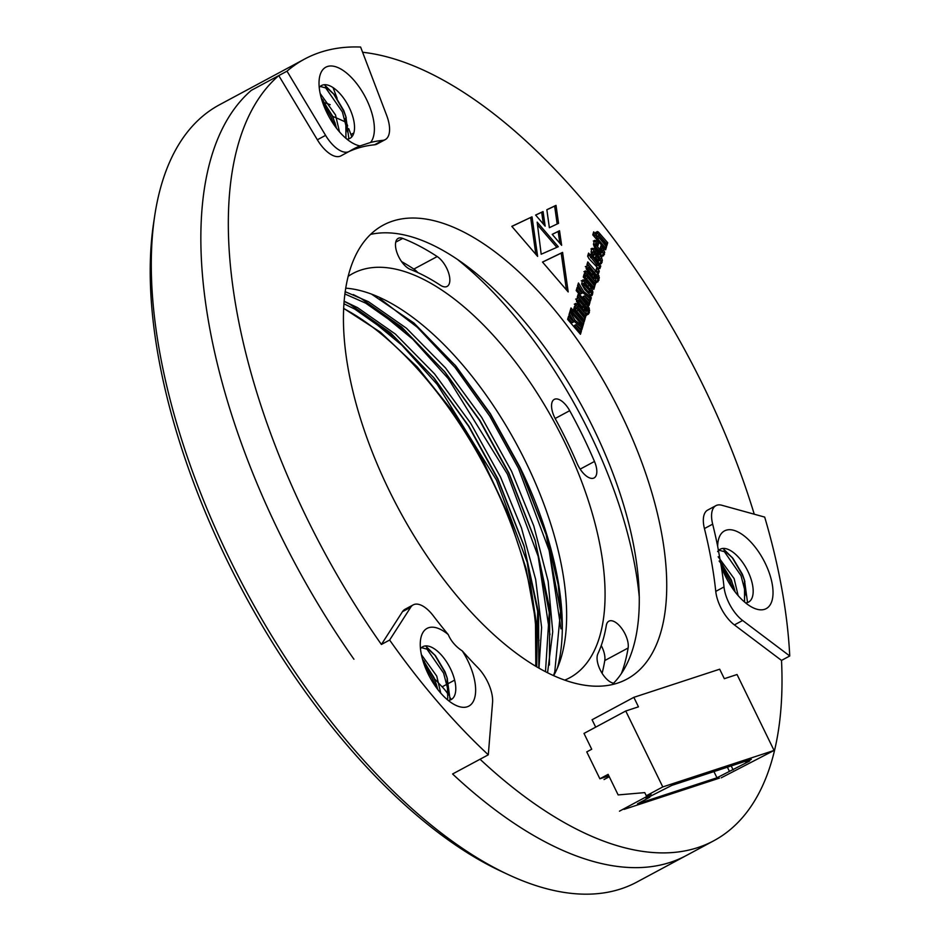 <?xml version="1.0" encoding="UTF-8"?>
<svg xmlns="http://www.w3.org/2000/svg" width="941" height="941" viewBox="0 0 941 941"><rect width="100%" height="100%" fill="white"/><g stroke="black" fill="none" stroke-linecap="round" stroke-linejoin="round"><path stroke-width="1.41" d="M457.949 259.845A285.852 133.893 -118.2 0 1 639.327 597.629A285.852 133.893 -118.2 0 0 457.949 259.845M343.594 308.495A247.036 115.708 -118.2 0 1 535.605 666.075M343.606 308.319L380.423 332.185L417.192 366.896L452.35 410.958L483.215 461.008L508.422 514.892L526.101 568.599L535.464 619.79L535.817 664.675M553.567 675.52L554.778 671.827L560.554 611.18L545.992 533.97L519.797 466.83A239.979 112.402 -118.2 0 1 557.401 668.051M345.147 291.663L368.484 301.708L406.418 328.209L445.54 367.955L481.745 417.463L511.563 471.253L533.782 525.925L548.133 581.256L552.732 631.717L547.58 672.65M344.077 301.202L357.486 307.601L395.432 334.102L434.542 373.859L470.759 423.368L500.577 477.158L521.432 527.842L535.664 579.444L541.616 627.494L538.981 668.039M536.723 666.734L537.629 611.403L524.008 545.768L497.824 478.628L469.006 426.402L434.072 378.047L393.844 336.584L354.745 309.083L343.877 303.767M545.486 671.592L549.273 612.72L535.006 539.863L508.81 472.735L479.992 420.498L445.058 372.142L404.842 330.679L365.731 303.178L344.841 293.945M519.797 466.83L490.332 413.605L455.856 366.025L413.946 323.034L371.683 294.215M348.099 276.372A229.392 107.439 -118.2 0 1 352.616 273.619A229.392 107.439 -118.2 0 1 555.802 424.885A229.392 107.439 -118.2 0 1 569.658 677.814A229.392 107.439 -118.2 0 1 564.871 680.072M555.519 419.192A234.685 109.921 -118.2 0 1 577.045 463.313A17.644 8.269 61.8 0 0 594.1 477.934A17.644 8.269 61.8 0 0 594.477 461.455A269.973 126.447 61.8 0 0 569.705 410.688A17.644 8.269 61.8 0 0 554.261 399.396A17.644 8.269 61.8 0 0 555.519 419.192M410.358 269.432A234.685 109.921 -118.2 0 1 440.329 285.194A17.644 8.269 61.8 0 0 447.116 286.417A17.644 8.269 61.8 0 0 448.504 272.619A17.644 8.269 61.8 0 0 437.2 256.552A269.973 126.447 61.8 0 0 402.724 238.402A17.644 8.269 61.8 0 0 398.196 238.367A17.644 8.269 61.8 0 0 397.42 253.847A17.644 8.269 61.8 0 0 410.358 269.432M621.378 673.603A269.973 126.447 61.8 0 0 628.129 647.996A17.644 8.269 61.8 0 0 621.977 628.788A17.644 8.269 61.8 0 0 608.862 621.189A17.644 8.269 61.8 0 0 606.298 625.483A234.685 109.921 -118.2 0 1 597.853 653.842A17.644 8.269 61.8 0 0 600.84 671.121A17.644 8.269 61.8 0 0 613.591 683.201M345.676 288.169A229.392 107.439 -118.2 0 1 517.338 445.54A229.392 107.439 -118.2 0 1 553.696 675.567M417.91 272.631A17.644 8.269 61.8 0 0 413.852 269.079A269.973 126.447 61.8 0 0 401.572 261.586M602.099 673.297A269.973 126.447 61.8 0 0 604.781 660.535A17.644 8.269 61.8 0 0 601.24 645.55M538.828 667.957L538.57 612.885L524.008 545.768M524.455 547.239L497.836 479.345L468.547 426.202L433.095 376.87M434.072 378.047L390.539 332.832L350.134 304.425L344.065 301.32M549.403 665.028L549.767 608.874L535.006 539.863M535.441 541.334L508.822 473.452L479.534 420.309L444.081 370.977M445.058 372.142L401.536 326.927L361.121 298.532L353.263 294.568M562.33 628.306L558.178 584.514L545.992 533.97M546.427 535.429L519.808 467.548L490.461 414.311L454.926 364.908M538.981 640.645L527.207 562.342L496.46 480.086L437.259 384.493L401.854 345.147L366.272 315.858M549.967 634.74L538.193 556.437L507.446 474.182L448.257 378.588L412.84 339.254L377.259 309.954M560.954 628.847L549.179 550.544L518.432 468.289L489.767 416.122L455.103 367.531L417.345 327.28L380.011 298.709M604.04 779.536L609.274 776.737M637.469 803.837L716.96 777.784L749.624 761.046L745.801 762.292L751.294 759.34L671.803 785.394L646.02 798.45L649.831 797.203L637.469 803.837M713.937 771.585L716.96 777.784M731.204 765.927L733.133 769.891M727.393 767.174L729.322 771.138M649.525 796.568L649.831 797.203M745.319 761.304L745.801 762.292M646.291 795.768L644.75 792.616L618.143 794.922L608.121 774.361L599.876 778.783L586.761 751.894L591.713 749.236L583.996 733.427L625.753 711.008L638.468 706.832L633.834 697.34L719.689 669.204L724.323 678.696L737.038 674.521L774.067 750.447L662.782 786.923L646.291 795.768L651.066 794.216L619.472 811.177M774.067 750.447L721.218 777.819M608.756 775.678L607.827 776.184L608.345 777.231M607.827 776.184L599.876 778.783M719.418 778.125L624.024 809.389M625.753 711.008L662.782 786.923M595.688 727.146L592.077 719.759L633.834 697.34M578.444 282.994L577.574 285.911L582.114 293.169L577.151 287.381L576.198 290.593L589.031 305.507L589.972 302.308L584.467 295.897L590.36 301.014L591.336 297.732L583.691 291.522L578.444 282.994M586.678 282.359L585.02 280.536L582.62 280.065L581.656 284.053L584.855 289.628L590.936 295.78L592.007 295.498L592.912 292.039L591.336 287.899L586.678 282.359L585.302 283.1L583.643 281.277L581.244 280.806M590.936 295.78L591.548 295.733M582.397 280.63L583.773 279.9L582.62 280.065M596.676 267.985L595.982 270.29L598.594 273.337L599.288 271.02L596.676 267.985M588.56 253.094L587.643 256.199L589.066 258.787L598.335 268.514L599.852 268.656L600.781 266.021L599.076 264.033L598.711 264.786L590.43 254.235L590.195 254.999L588.56 253.094M584.208 273.902L583.279 277.007L593.853 289.299L594.771 286.193L586.055 275.454L595.053 285.229L595.947 282.206L586.502 271.455L585.337 270.914L584.584 271.784L585.208 275.066L584.208 273.902M584.937 271.137L584.584 271.784M592.995 288.299L593.395 286.934L584.832 276.854L586.349 275.243M587.772 261.916L586.925 264.762L587.69 265.88L586.114 266.609L586.267 268.985L593.877 278.183L594.983 278.536L595.759 277.595L595.453 274.925L597.288 277.736L596.406 277.407L595.512 280.43L597.864 281.9L599.335 277.795L598.053 273.996L587.772 261.916M597.288 277.736L596.406 277.407M594.983 278.536L595.759 277.595L594.394 278.324L594.077 275.654L595.453 274.925M537.617 256.387L511.81 226.346L532.018 216.83L537.617 256.387M559.53 230.733L561.636 245.319L552.214 234.344L559.53 230.733L558.166 231.474L559.86 243.249M537.17 222.135L558.295 246.718L541.181 254.235L537.17 222.135M593.677 231.886L592.771 234.885L605.604 249.8L606.51 246.801L597.806 235.991L606.78 245.836L607.71 242.743L598.37 232.015L597.182 231.557L596.312 232.392L596.57 235.25L593.677 231.886M604.757 248.812L605.134 247.542L596.559 237.461L596.429 236.72L598.17 235.944M591.771 248.495L591.077 252.07L591.877 254.623L598.97 263.104L601.37 263.574L602.381 260.222L600.887 256.281L598.57 253.376L597.7 256.293L600.217 259.316L599.958 260.186L596.77 256.599L597.947 252.635L594.065 248.565L592.007 248.318M600.334 260.175L598.594 260.928L595.394 257.34L596.582 253.376L592.689 249.306L590.96 248.93M600.24 263.786L600.84 263.868M556.025 205.361L558.554 223.323L549.368 227.687L546.85 209.714L556.025 205.361L554.649 206.103L557.166 223.982M389.033 490.167A257.622 120.66 -118.2 0 1 383.222 225.146A257.622 120.66 -118.2 0 1 611.403 395.032A257.622 120.66 -118.2 0 1 626.965 679.084A257.622 120.66 -118.2 0 1 389.033 490.167M715.925 505.646A28.23 13.221 61.8 0 0 712.666 524.149A338.784 158.676 -118.2 0 1 717.654 546.239A44.109 20.667 -118.2 0 1 718.007 541.992A44.109 20.667 -118.2 0 1 745.554 537.029A44.109 20.667 -118.2 0 1 772.749 587.678A44.109 20.667 -118.2 0 1 753.388 607.91A44.109 20.667 -118.2 0 1 721.229 566.035A338.784 158.676 -118.2 0 1 724.005 586.961A28.23 13.221 61.8 0 0 742.625 620.484L789.746 655.983A441.129 206.62 61.8 0 0 764.692 517.091L721.841 505.258A28.23 13.221 61.8 0 0 715.925 505.646L707.691 510.069A28.23 13.221 61.8 0 0 704.433 528.571A338.784 158.676 -118.2 0 1 715.76 591.383A28.23 13.221 61.8 0 0 734.392 624.906L781.512 660.417A441.129 206.62 -118.2 0 1 713.784 840.76A441.129 206.62 -118.2 0 1 480.051 759.234L452.586 773.984A441.129 206.62 -118.2 0 0 686.307 855.51A441.129 206.62 -118.2 0 1 452.586 773.984L488.297 754.811L492.566 702.457A28.23 13.221 61.8 0 0 477.863 667.651A338.784 158.676 -118.2 0 1 462.278 650.925A44.109 20.667 -118.2 0 1 475.428 694.035A44.109 20.667 -118.2 0 1 455.997 705.397A44.109 20.667 -118.2 0 1 420.603 639.48A44.109 20.667 -118.2 0 1 448.222 634.563C451.021 641.127 455.715 646.585 462.278 650.925M362.603 52.261A441.129 206.62 -118.2 0 1 754.259 514.209M348.676 151.701A338.784 158.676 -118.2 0 1 374.506 144.796A28.23 13.221 61.8 0 0 376.976 144.055L385.222 139.633A28.23 13.221 61.8 0 0 386.645 115.343L360.615 47.05A441.129 206.62 61.8 0 0 304.637 59.048A441.129 206.62 61.8 0 0 287.005 71.175L251.294 90.36A441.129 206.62 -118.2 0 0 353.922 659.218A441.129 206.62 -118.2 0 1 251.294 90.36L278.771 75.598L317.352 139.786A28.23 13.221 61.8 0 0 340.913 155.877A28.23 13.221 61.8 0 0 341.218 155.7L340.607 156.03M448.222 634.563A338.784 158.676 -118.2 0 1 433.248 615.743A28.23 13.221 61.8 0 0 413.217 604.875L404.983 609.309A28.23 13.221 61.8 0 0 402.477 611.674L381.399 644.467A441.129 206.62 -118.2 0 1 278.771 75.598M594.406 240.425L593.465 244.401L594.406 246.989L601.828 255.54L603.44 255.881L604.71 252.388L602.863 248.024L600.981 245.707L600.158 248.471L602.722 252.153L601.393 251.306L595.547 244.389L595.735 243.684L597.864 245.919L598.711 243.072L596.406 240.743L594.524 240.355M602.522 252.259L600.876 252.811L595.041 246.26L594.112 244.578L595.735 243.684M602.722 252.153L601.358 252.882M569.881 311.789L568.999 314.706L573.54 321.963L568.564 316.176L567.611 319.364L580.444 334.278L581.397 331.103L575.892 324.692L581.785 329.797L582.761 326.527L575.127 320.316L569.881 311.789M573.269 310.601L572.351 313.729L582.914 326.021L583.832 322.892L573.269 310.601M571.011 307.978L570.081 311.095L571.716 313L572.634 309.871L571.011 307.978M535.617 215.054L543.063 211.56L545.157 226.146L535.617 215.054M562.589 252.388L568.199 291.933L542.498 262.057L562.589 252.388L561.212 253.129L566.423 289.875M578.092 294.415L577.245 297.262L578.009 298.379L576.445 299.109L576.586 301.461L584.196 310.695L585.302 311.036L586.078 310.071L585.773 307.425L587.607 310.236L586.737 309.907L585.831 312.93L588.184 314.4L589.348 312.6L589.231 308.06L578.092 294.415M587.607 310.236L586.737 309.907M585.302 311.036L586.078 310.071L584.702 310.812L584.396 308.154L585.773 307.425M574.528 306.413L573.598 309.483L584.173 321.775L585.102 318.693L576.374 307.954L585.373 317.729L586.278 314.706L576.857 303.884L575.669 303.425L574.916 304.284L575.527 307.566L574.528 306.413M575.269 303.637L574.916 304.284M583.314 320.787L583.726 319.434L575.151 309.354L576.68 307.742M370.507 234.427A257.622 120.66 -118.2 0 1 583.926 409.782A257.622 120.66 -118.2 0 1 612.215 684.554M442.152 686.824L448.434 683.448L442.152 686.824A28.23 13.221 -118.2 0 1 448.598 695.046A28.23 13.221 -118.2 0 0 442.152 686.824A338.784 158.676 61.8 0 1 434.471 678.755M450.316 697.916A28.23 13.221 -118.2 0 1 451.198 699.563A28.23 13.221 -118.2 0 0 450.316 697.916M350.934 134.516A28.23 13.221 -118.2 0 1 351.781 136.892A28.23 13.221 -118.2 0 0 350.934 134.516L348.711 128.67L350.934 134.516L353.851 132.952L350.934 134.516M333.043 87.595L337.137 98.311L333.043 87.595M344.876 118.625L347.652 125.906L344.876 118.625M381.399 644.467L389.633 640.045A441.129 206.62 61.8 0 0 488.297 754.811M546.862 209.796L554.649 206.103M597.017 244.931L598.711 243.072M594.371 244.425L595.477 243.837M594.171 245.131L595.547 244.389M600.017 252.035L601.393 251.306M602.064 256.622L603.334 253.129L601.487 248.765L602.863 248.024M601.487 248.765L600.464 247.448M602.593 250.729L603.969 250M603.334 253.129L604.71 252.388M603.11 255.152L604.475 254.423M597.347 243.813L595.03 241.472L596.406 240.743M595.03 241.472L593.324 241.002M600.005 264.315L601.005 260.963L598.017 255.058M598.97 260.916L600.123 260.292M595.065 254.611L593.689 255.352L591.807 253.035L593.383 251.612L595.324 253.752L595.065 254.611L593.383 251.612M593.112 251.765L592.007 252.353M596.582 253.376L597.947 252.635M595.394 257.34L596.77 256.599M599.511 257.022L600.887 256.281M600.452 258.799L601.817 258.057M601.005 260.963L602.381 260.222M600.805 262.927L602.169 262.186M592.689 249.306L594.065 248.565M592.877 254.399L594.253 253.67M591.807 253.035L593.171 252.294M596.57 235.25L595.194 235.979L593.159 233.615M605.922 244.848L606.333 243.484L596.994 232.756L598.37 232.015M596.994 232.756L595.806 232.298M599.099 235.074L600.476 234.333M606.333 243.484L607.71 242.743M596.559 237.461L597.935 236.72M605.134 247.542L606.51 246.801M537.511 224.864L556.837 247.354M580.868 329.009L581.385 327.268L573.751 321.057L569.281 313.776M573.751 321.057L575.127 320.316M581.385 327.268L582.761 326.527M579.585 333.279L580.021 331.844L574.516 325.433L575.892 324.692M580.021 331.844L581.397 331.103M573.54 321.963L572.163 322.692L568.046 317.917M582.056 325.01L582.467 323.633L572.751 312.341M582.467 323.633L583.832 322.892M570.858 311.989L571.258 310.612L570.493 309.718M571.258 310.612L572.634 309.871M535.676 215.113L543.063 211.56M541.687 212.301L543.38 224.087M552.249 234.391L558.166 231.474M542.545 262.104L561.212 253.129M511.869 226.416L532.018 216.83M530.653 217.571L535.852 254.329M596.488 282.641L597.653 280.865L597.511 276.383L587.255 263.645M587.69 265.88L585.326 266.621M593.606 279.277L594.394 278.324M592.854 274.913L593.971 274.313L592.559 275.031L587.125 268.714L588.737 267.22L594.218 274.172L589.395 269.138L588.737 267.22M588.478 267.373L587.36 267.95M596.676 274.737L598.053 273.996M597.958 278.536L599.335 277.795M597.653 280.865L599.029 280.124M596.124 278.36L596.982 277.901M594.489 277.172L595.853 276.442M591.63 274.078L593.006 273.337M587.125 268.714L588.501 267.973M585.208 275.066L583.691 275.642M594.194 284.229L594.583 282.947L585.126 272.196L586.502 271.455M585.126 272.196L583.961 271.655M594.583 282.947L595.947 282.206M584.984 275.984L586.067 275.395M584.832 276.854L586.208 276.113M586.267 278.63L587.631 277.889M593.395 286.934L594.771 286.193M590.195 254.999L588.819 255.729L588.054 254.835M598.711 264.786L597.347 265.527L589.431 255.399M590.76 256.952L592.136 256.211M590.525 257.716L591.901 256.987M596.135 264.233L597.511 263.492M598.476 269.397L599.405 266.75L598.029 265.162M599.405 266.75L600.781 266.021M597.747 272.337L596.159 269.714M597.911 271.761L599.288 271.02M586.819 315.141L587.972 313.341L587.854 308.789L577.574 296.144M578.009 298.379L575.657 299.12M583.926 311.777L584.702 310.812M584.549 306.672L582.891 307.531L578.339 302.367L577.421 300.614L579.068 299.709L584.549 306.672L579.715 301.638L579.068 299.709M578.797 299.873L577.692 300.45M584.855 304.613L586.231 303.884M586.996 307.213L588.372 306.484M587.854 308.789L589.231 308.06M588.278 311.036L589.654 310.295M587.972 313.341L589.348 312.6M586.455 310.859L587.302 310.401M584.808 309.66L586.184 308.919M583.173 307.413L584.302 306.813M581.961 306.578L583.326 305.837M577.456 301.214L578.833 300.485M575.527 307.566L574.01 308.13M584.514 316.741L584.902 315.447L575.48 304.613L576.857 303.884M575.48 304.613L574.292 304.155M584.902 315.447L586.278 314.706M575.304 308.483L576.398 307.895M575.151 309.354L576.527 308.613M576.586 311.13L577.962 310.401M583.726 319.434L585.102 318.693M590.63 296.239L591.536 292.769L591.066 290.722L585.302 283.1M590.889 291.898L589.125 292.733L583.302 286.088L582.291 284.217L583.938 283.323L590.889 291.898L584.679 285.358L583.938 283.323M583.667 283.488L582.561 284.064M587.913 286.135L589.289 285.405M589.96 288.628L591.336 287.899M591.066 290.722L592.442 289.993M591.536 292.769L592.912 292.039M591.324 294.721L592.701 293.98M583.643 281.277L585.02 280.536M589.513 292.627L590.595 292.051M582.338 284.852L583.702 284.111M589.442 300.214L589.96 298.473L582.314 292.263L577.856 284.994M582.314 292.263L583.691 291.522M589.96 298.473L591.336 297.732M588.172 304.508L588.607 303.049L583.091 296.638L584.467 295.897M588.607 303.049L589.972 302.308M582.114 293.169L580.75 293.898L576.633 289.122M745.613 602.899A29.994 14.044 61.8 0 0 748.554 602.099A29.994 14.044 61.8 0 0 746.731 569.023A29.994 14.044 61.8 0 0 720.171 549.238A29.994 14.044 61.8 0 0 717.618 551.602M718.159 556.754L734.133 578.609L738.144 595.606M718.853 550.167L726.099 552.132L732.921 558.307L742.378 574.186L744.496 580.197L744.566 602.028M719.312 561.389L721.935 564.212L731.392 580.091L734.768 591.454M346.97 139.186A29.994 14.044 61.8 0 0 349.911 138.374A29.994 14.044 61.8 0 0 351.934 136.716A29.994 14.044 61.8 0 0 346.735 102.91A29.994 14.044 61.8 0 0 321.528 85.525A29.994 14.044 61.8 0 0 319.234 87.525M320.152 93.465L335.49 114.896L339.501 131.893M320.211 86.443L327.456 88.419L334.278 94.594L343.736 110.473L345.853 116.484L345.923 138.303M321.351 98.358L332.749 116.366L336.125 127.741M448.222 700.398A29.994 14.044 61.8 0 0 451.151 699.586A29.994 14.044 61.8 0 0 446.704 662.052A29.994 14.044 61.8 0 0 422.768 646.726A29.994 14.044 61.8 0 0 420.474 648.725M421.392 654.677L436.742 676.108L440.753 693.094M421.462 647.655L428.696 649.619L435.518 655.795L444.975 671.674L447.104 677.685L447.751 698.163L447.163 699.516M422.591 659.559L433.989 677.579L437.377 688.941M330.185 104.686A441.129 206.62 61.8 0 0 325.174 102.863M304.637 59.048L219.488 104.78A441.129 206.62 61.8 0 0 154.724 215.701A441.129 206.62 61.8 0 0 304.472 685.766A441.129 206.62 61.8 0 0 508.622 874.777A441.129 206.62 61.8 0 0 636.869 882.07L713.784 840.76M789.746 655.983L781.512 660.417M287.005 71.175L325.586 135.363A28.23 13.221 61.8 0 0 349.158 151.454A28.23 13.221 61.8 0 0 349.464 151.278A338.784 158.676 -118.2 0 1 353.063 149.219A338.784 158.676 -118.2 0 1 360.062 145.914A44.109 20.667 -118.2 0 1 354.745 144.185A44.109 20.667 -118.2 0 1 319.364 78.279A44.109 20.667 -118.2 0 1 356.098 82.843A44.109 20.667 -118.2 0 1 370.554 142.467L360.062 145.914M370.554 142.467A338.784 158.676 -118.2 0 1 382.74 140.362A28.23 13.221 61.8 0 0 385.222 139.633M721.229 566.035L717.654 546.239M508.622 874.777L501.847 871.625A434.072 203.315 -118.2 0 1 153.606 223.088L154.724 215.701M332.761 116.402A434.072 203.315 -118.2 0 1 346.335 122.436M413.217 604.875A28.23 13.221 61.8 0 0 410.723 607.251L389.633 640.045M426.485 648.431L443.611 673.133L448.857 693.246M423.803 663.429L432.625 679.037L435.201 685.954M425.567 645.938L435.518 655.795M434.601 654.748L444.987 672.392L447.469 679.026M447.104 677.685L450.139 700.022M422.521 659.312L424.532 661.699M423.615 660.641L434.001 678.296L436.483 684.93M436.118 683.589L437.765 689.459M325.233 87.231L342.371 111.92L347.605 132.046M322.551 102.216L331.385 117.825L333.961 124.753M324.316 84.725L334.278 94.594M333.361 93.535L343.747 111.191L346.229 117.825M345.853 116.484L348.888 138.821M321.281 98.111L323.292 100.487M322.363 99.44L332.749 117.084L335.243 123.73M334.867 122.377L336.513 128.247M723.876 550.944L741.014 575.645L746.248 595.759M721.147 565.87L730.028 581.538L732.604 588.466M722.959 548.438L732.921 558.307M732.004 557.26L742.39 574.904L744.872 581.538M744.496 580.197L747.53 602.534M719.171 560.954L721.935 564.212M721.006 563.153L731.392 580.809L733.886 587.443M733.51 586.102L735.156 591.971M555.155 418.498L569.705 410.688M580.162 469.136L594.477 461.455M395.726 242.166L402.724 238.402M413.852 269.079L437.2 256.552M604.781 660.535L628.129 647.996M454.656 680.108L448.692 683.319L454.656 680.108M595.041 246.26L596.418 245.519M597.664 259.963L599.041 259.234M598.076 255.023L599.393 254.317M595.124 251.694L596.5 250.953M597.629 238.838L599.005 238.097M594.524 272.114L595.9 271.373M597.511 276.383L598.888 275.654M588.019 269.867L589.395 269.138M587.172 274.337L588.548 273.608M599.041 267.95L600.417 267.209M578.339 302.367L579.715 301.638M577.503 306.848L578.88 306.107M588.09 291.651L589.454 290.922M583.302 286.088L584.679 285.358M715.76 591.383L724.005 586.961M374.506 144.796L382.74 140.362M712.666 524.149L704.433 528.571M317.352 139.786L325.586 135.363M410.723 607.251L402.477 611.674M742.625 620.484L734.392 624.906M594.206 244.413L595.571 243.672M601.252 252.988L602.628 252.247M598.876 261.033L600.24 260.304M591.842 252.341L593.218 251.6M596.535 236.603L597.911 235.862M595.794 278.654L597.17 277.913M592.759 275.078L594.136 274.337M587.196 267.938L588.56 267.197M584.796 275.972L586.172 275.231M586.125 311.153L587.49 310.412M583.079 307.554L584.455 306.825M577.527 300.438L578.891 299.697M575.116 308.472L576.492 307.742M589.407 292.827L590.772 292.086M582.397 284.053L583.761 283.312M349.158 151.454L340.913 155.877"/></g></svg>
